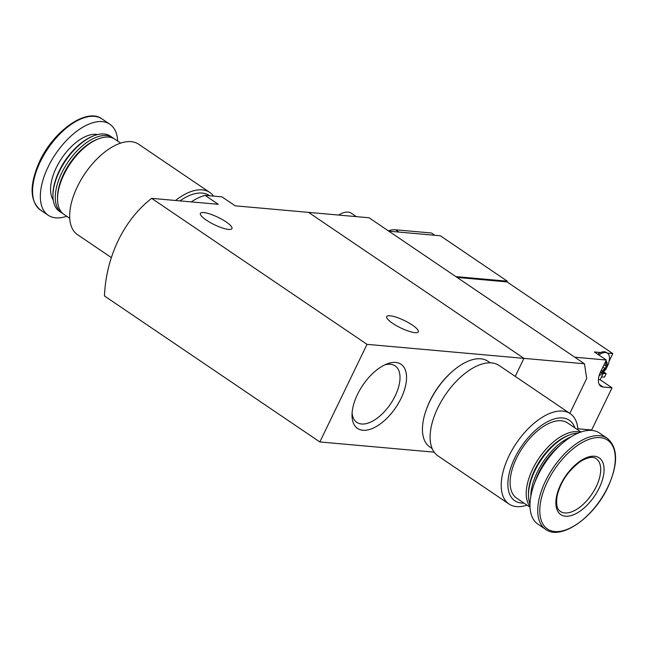 <?xml version="1.0" encoding="UTF-8"?>
<svg xmlns="http://www.w3.org/2000/svg" width="648" height="648" viewBox="0 0 648 648"><rect width="100%" height="100%" fill="white"/><g stroke="black" fill="none" stroke-linecap="round" stroke-linejoin="round"><path stroke-width="0.97" d="M395.685 362.443A38.75 19.91 124.1 0 0 386.848 363.974A38.75 19.91 124.1 0 0 352.018 415.36A38.75 19.91 124.1 0 0 391.562 413.149A38.75 19.91 124.1 0 0 395.685 362.443M319.837 441.952L367.019 344.347L151.632 198.353A119.507 98.609 -84.9 0 0 104.45 295.958L319.837 441.952L434.136 452.166M367.019 344.347L523.94 358.368L515.225 376.391L523.94 358.368L308.545 212.374L369.068 217.777L584.464 363.779L586.691 378.521L569.827 413.4M235.2 205.821L222.337 197.105A57.761 29.67 124.1 0 0 221.981 196.871L235.184 205.821L308.545 212.374L523.94 358.368L584.464 363.779M221.981 196.871L205.06 195.356L218.263 204.306L151.632 198.353M205.06 195.356A57.761 29.67 124.1 0 0 191.233 201.893M392.648 323.328A17.528 4.123 -154.2 0 1 386.726 316.58A17.528 4.123 -154.2 0 1 404.303 320.501A17.528 4.123 -154.2 0 1 418.292 331.841A17.528 4.123 -154.2 0 1 408.605 331.16A17.528 4.123 -154.2 0 1 392.648 323.328M206.299 220.109A17.528 4.123 -154.2 0 1 200.386 213.362A17.528 4.123 -154.2 0 1 217.955 217.274A17.528 4.123 -154.2 0 1 231.944 228.614A17.528 4.123 -154.2 0 1 222.256 227.942A17.528 4.123 -154.2 0 1 206.299 220.109M352.091 412.979A34.125 17.528 124.1 0 0 356.862 422.375A34.125 17.528 124.1 0 0 390.517 403.963A34.125 17.528 124.1 0 0 395.15 365.885A34.125 17.528 124.1 0 0 390.444 364.265A34.125 17.528 124.1 0 0 384.661 364.929M577.959 429.98A54.578 28.034 124.1 0 0 570.232 413.675L499.122 365.48A54.578 28.034 124.1 0 0 445.298 394.924A54.578 28.034 124.1 0 0 437.886 455.828L508.988 504.023A54.578 28.034 124.1 0 0 527.002 505.165M570.232 413.675A54.578 28.034 124.1 0 0 516.407 443.119A54.578 28.034 124.1 0 0 508.988 504.023M574.906 427.907A48.6 24.964 124.1 0 0 521.397 446.504A48.6 24.964 124.1 0 0 523.94 503.091M580.964 432.014L567.543 422.917A45.409 23.328 124.1 0 0 522.75 447.42A45.409 23.328 124.1 0 0 516.586 498.101L530.007 507.198M580.292 432.257A45.409 23.328 124.1 0 0 538.877 458.355A45.409 23.328 124.1 0 0 529.975 506.485M577.984 433.172A45.409 23.328 124.1 0 0 569.3 435.027L567.859 435.594A43.821 22.51 124.1 0 0 528.468 493.703L528.485 495.25A45.409 23.328 124.1 0 0 529.975 504.006M569.3 435.027A45.409 23.328 124.1 0 0 528.485 495.25M571.18 436.768A45.409 23.328 124.1 0 0 530.793 496.352M559.75 445.638A44.283 22.753 124.1 0 0 534.803 482.452M607.273 438.299L599.497 433.034A54.975 28.237 124.1 0 0 545.284 462.696A54.975 28.237 124.1 0 0 537.816 524.038L545.584 529.311C560.593 540.886 593.722 517.898 607.905 487.183C618.33 463.928 618.119 447.63 607.273 438.299A54.975 28.237 124.1 0 0 553.052 467.961A54.975 28.237 124.1 0 0 545.584 529.311M599.254 487.928A34.255 17.601 124.1 0 0 582.884 459.383A34.255 17.601 124.1 0 0 557.782 511.304A34.255 17.601 124.1 0 0 599.254 487.928M451.478 372.244A49.394 25.377 124.1 0 0 426.522 409.066M490.236 362.823L487.944 361.268A51.783 26.6 124.1 0 0 436.865 389.205A51.783 26.6 124.1 0 0 429.827 446.999L432.127 448.554M602.891 367.068L604.6 368.226L606.155 367.343A6.974 3.58 124.1 0 0 606.747 361.892A6.974 3.58 124.1 0 0 605.799 361.041M605.127 362.443L606.05 363.074L606.609 361.746M600.404 371.895L601.636 372.454A6.974 3.58 124.1 0 0 606.155 367.343L605.799 365.885M600.048 373.054A6.974 3.58 124.1 0 0 601.636 372.454L604.6 368.226M574.768 357.202L606.293 360.021L600.736 371.523A16.735 8.594 -55.9 0 0 600.761 386.216A16.735 8.594 -55.9 0 0 603.069 387.01L612.036 387.804L591.648 429.989L577.862 428.757M457.075 277.433L506.987 281.888L612.797 353.606L607.314 353.12M606.293 360.021L594.41 351.969L600.607 352.52A14.337 7.363 -55.9 0 0 597.74 354.221M388.832 231.174L440.316 235.775L507.319 281.192L506.987 281.888M612.797 353.606L609.25 360.944M604.033 371.725L600.153 379.752L612.036 387.804M434.808 235.281L431.455 233.005L395.588 229.805A37.049 19.027 -55.9 0 0 388.322 230.834M507.319 281.192L455.836 276.591M603.215 373.418L606.155 373.685L604.471 377.168L601.53 376.909M606.155 373.685L603.847 372.114M356.36 216.643L351.321 213.233A23.903 12.28 124.1 0 0 348.025 212.099A23.903 12.28 124.1 0 0 338.677 215.063M598.404 379.598L600.153 379.752M599.076 375.84L601.295 374.317L605.937 369.263L608.683 363.431L609.493 358.433A14.337 7.363 124.1 0 0 607.443 353.209L606.317 352.439A14.337 7.363 124.1 0 0 604.333 351.759A14.337 7.363 124.1 0 0 600.607 352.52M607.443 353.209A14.337 7.363 124.1 0 0 605.467 352.528A14.337 7.363 124.1 0 0 598.874 354.991M606.05 363.074L605.742 365.853M175.543 200.491A54.578 28.034 -55.9 0 1 209.798 192.456A54.578 28.034 -55.9 0 1 213.54 196.117M111.359 257.588L77.452 234.608A54.578 28.034 -55.9 0 1 84.864 173.704A54.578 28.034 -55.9 0 1 138.688 144.253L209.798 192.456M69.725 218.295L64.014 214.431A45.409 23.328 -55.9 0 1 57.526 199.114A45.409 23.328 -55.9 0 1 98.342 138.891A45.409 23.328 -55.9 0 1 114.971 139.247L120.682 143.119M57.526 199.114L57.518 197.567A43.821 22.51 -55.9 0 1 96.9 139.458L98.342 138.891M62.929 213.597A45.409 23.328 -55.9 0 1 61.754 212.9A45.409 23.328 -55.9 0 1 67.918 162.219A45.409 23.328 -55.9 0 1 112.712 137.716A45.409 23.328 -55.9 0 1 113.797 138.542M61.754 212.9L59.438 211.329A45.409 23.328 -55.9 0 1 52.95 196.012A45.409 23.328 -55.9 0 1 93.766 135.797A45.409 23.328 -55.9 0 1 110.403 136.145L112.712 137.716M52.95 196.012L52.942 194.918A44.283 22.753 -55.9 0 1 92.745 136.193L93.766 135.797M66.72 216.262A54.975 28.237 -55.9 0 1 48.187 215.249A54.975 28.237 -55.9 0 1 55.655 153.9A54.975 28.237 -55.9 0 1 109.868 124.238A54.975 28.237 -55.9 0 1 117.677 141.086M179.917 200.88A51.783 26.6 -55.9 0 1 209.369 195.526L209.725 195.777M607.735 487.255A53.654 27.564 124.1 0 0 582.106 442.552A53.654 27.564 124.1 0 0 542.789 523.876A53.654 27.564 124.1 0 0 607.735 487.255M596.209 486.656A31.865 16.37 124.1 0 0 596.152 458.679C593.042 456.297 587.898 457.172 580.73 461.295C568.166 470.594 560.293 482.242 557.094 496.23C555.952 504.363 557.045 509.433 560.399 511.434A31.865 16.37 124.1 0 0 596.209 486.656M398.941 232.081L395.588 229.805M603.069 387.01L599.173 384.361M604.041 364.694L605.596 365.747M601.376 370.202L602.3 370.826M60.977 167.508A37.446 19.238 -55.9 0 1 70.259 153.811M53.233 200.021A40.435 20.768 -55.9 0 1 61.835 158.088A40.435 20.768 -55.9 0 1 97.597 134.573M48.187 215.249L40.411 209.984A54.975 28.237 -55.9 0 1 47.879 148.635A54.975 28.237 -55.9 0 1 102.101 118.973L109.868 124.238M604.033 364.694L605.661 365.796M40.411 209.984C29.84 201.026 29.371 185.288 38.993 162.769C52.723 131.374 86.8 107.106 102.101 118.973"/></g></svg>
